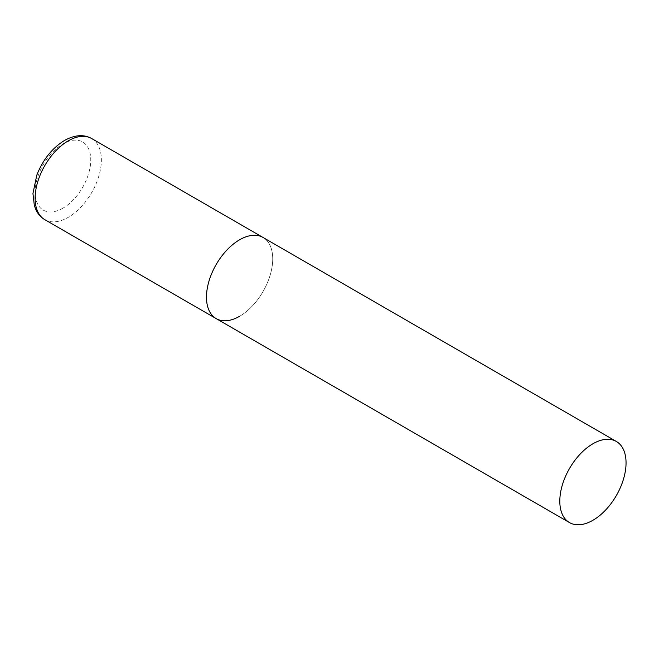 <?xml version="1.0" encoding="UTF-8"?>
<svg xmlns="http://www.w3.org/2000/svg" width="659" height="659" viewBox="0 0 659 659"><rect width="100%" height="100%" fill="white"/><g stroke="black" fill="none" stroke-linecap="round" stroke-linejoin="round"><path stroke-width="0.49" stroke-dasharray="3.29 2.47" d="M216.177 318.602A46.847 27.044 120 0 0 252.282 306.048A46.847 27.044 120 0 0 272.727 258.905A46.847 27.044 120 0 0 263.023 237.462A46.847 27.044 -60 0 1 270.206 275.001A46.847 27.044 -60 0 1 239.604 316.279M91.659 138.53A46.847 27.044 -60 0 1 98.842 176.068A46.847 27.044 -60 0 1 68.239 217.346A46.847 27.044 -60 0 1 44.82 219.669M62.943 208.17A39.351 22.719 -60 0 1 35.116 192.098A39.351 22.719 -60 0 1 62.943 143.909A39.351 22.719 -60 0 1 90.761 159.972A39.351 22.719 -60 0 1 62.943 208.17"/><path stroke-width="0.99" d="M239.604 316.279A46.847 27.044 -60 0 1 216.177 318.602A46.847 27.044 -60 0 1 209.002 281.063A46.847 27.044 -60 0 1 239.604 239.785A46.847 27.044 -60 0 1 263.023 237.462A46.847 27.044 120 0 0 226.927 250.016A46.847 27.044 120 0 0 206.481 297.16A46.847 27.044 120 0 0 216.177 318.602L44.82 219.669A46.847 27.044 -60 0 1 37.637 182.131A46.847 27.044 -60 0 1 68.239 140.853A46.847 27.044 -60 0 1 91.659 138.53C83.8 134.172 74.739 134.823 64.491 140.474C52.061 148.16 42.827 159.742 36.772 175.236L32.95 193.515L34.359 205.69L36.08 210.122C38.115 214.249 41.023 217.429 44.82 219.669M626.05 462.898A46.847 27.044 120 0 0 616.346 441.456A46.847 27.044 120 0 0 580.25 454.002A46.847 27.044 120 0 0 559.804 501.145A46.847 27.044 120 0 0 569.508 522.595A46.847 27.044 120 0 0 605.605 510.041A46.847 27.044 120 0 0 626.05 462.898M616.346 441.456L91.659 138.53M216.177 318.602L569.508 522.595"/></g></svg>
